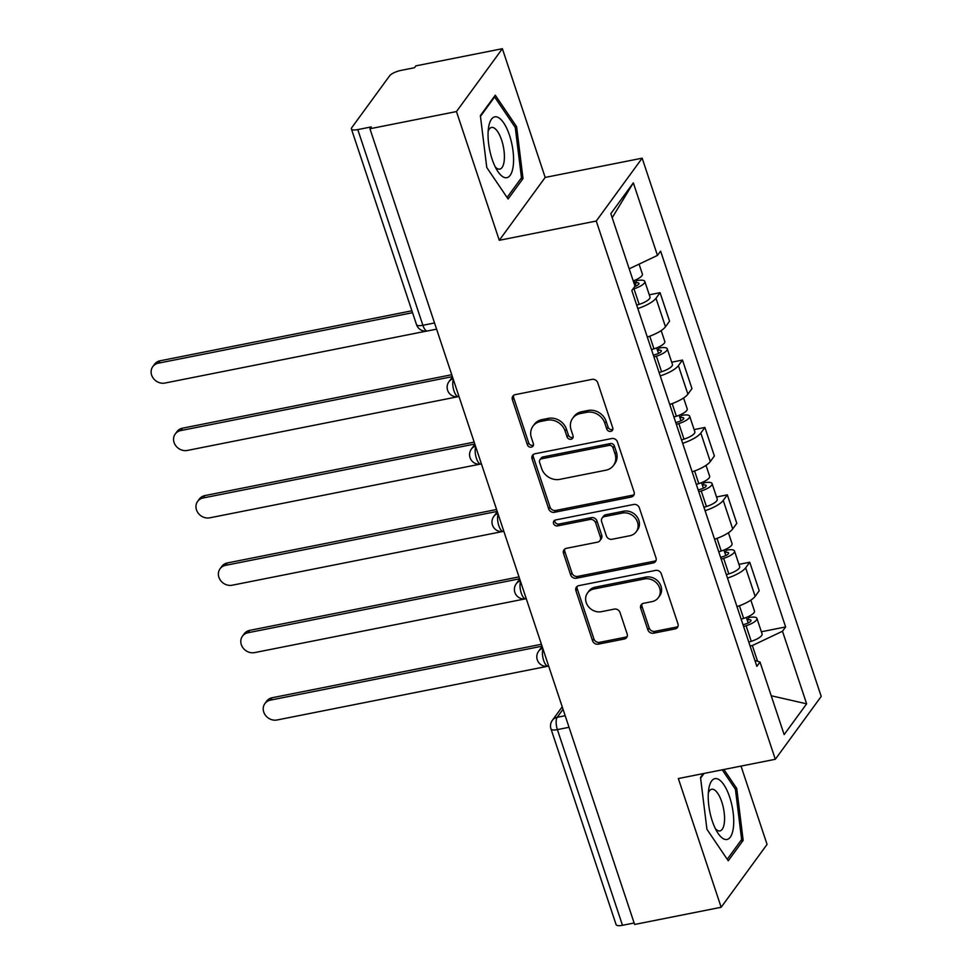 <?xml version="1.0" encoding="UTF-8"?>
<svg xmlns="http://www.w3.org/2000/svg" width="974" height="974" viewBox="0 0 974 974"><rect width="100%" height="100%" fill="white"/><g stroke="black" fill="none" stroke-linecap="round" stroke-linejoin="round"><path stroke-width="1.46" d="M610.735 431.385A3.275 2.885 -143.9 0 0 612.731 427.817L597.744 382.77A4.687 4.115 -143.9 0 0 592.07 379.373L515.246 394.64A4.687 4.115 -143.9 0 0 512.385 399.717L527.372 444.777A3.275 2.885 -143.9 0 0 533.009 446.116A3.275 2.885 -143.9 0 0 533.35 443.584L531.402 437.752A14.987 13.186 -143.9 0 1 532.961 426.21A14.987 13.186 -143.9 0 1 540.546 421.474L546.95 420.208A14.987 13.186 -143.9 0 1 565.127 431.056L567.063 436.888A3.275 2.885 -143.9 0 0 572.7 438.227A3.275 2.885 -143.9 0 0 573.041 435.707L571.105 429.875A14.987 13.186 -143.9 0 1 572.651 418.321A14.987 13.186 -143.9 0 1 580.248 413.597L586.652 412.319A14.987 13.186 -143.9 0 1 604.817 423.179L606.765 429.01A3.275 2.885 -143.9 0 0 610.735 431.385M572.651 418.321L573.99 416.495A14.987 13.186 -143.9 0 1 581.588 411.758L587.992 410.492A14.987 13.186 -143.9 0 1 606.157 421.352L608.093 427.172A3.275 2.885 -143.9 0 0 612.853 429.278M513.688 395.298A4.687 4.115 -143.9 0 0 513.724 397.891L528.712 442.939A3.275 2.885 -143.9 0 0 533.46 445.045M532.961 426.21L534.3 424.372A14.987 13.186 -143.9 0 1 541.885 419.648L548.289 418.37A14.987 13.186 -143.9 0 1 566.466 429.23L568.402 435.061A3.275 2.885 -143.9 0 0 573.15 437.156M647.844 629.801A4.687 4.115 -143.9 0 0 653.53 633.197L675.079 628.912A4.687 4.115 -143.9 0 0 677.941 623.823L661.297 573.796A4.687 4.115 -143.9 0 0 655.612 570.399L578.787 585.654A4.687 4.115 -143.9 0 0 575.926 590.743L592.569 640.782A4.687 4.115 -143.9 0 0 598.255 644.167L624.285 639.005A4.687 4.115 -143.9 0 0 627.146 633.916L620.024 612.5A4.687 4.115 -143.9 0 0 614.338 609.103L601.433 611.672A12.528 11.018 -143.9 0 1 588.15 606.254A12.528 11.018 -143.9 0 1 587.541 592.935A12.528 11.018 -143.9 0 1 593.884 588.99L644.459 578.946A12.528 11.018 -143.9 0 1 657.742 584.363A12.528 11.018 -143.9 0 1 658.351 597.671A12.528 11.018 -143.9 0 1 652.008 601.628L643.583 603.296A4.687 4.115 -143.9 0 0 640.722 608.385L647.844 629.801L649.183 627.962A4.687 4.115 -143.9 0 0 654.857 631.359L676.419 627.086A4.687 4.115 -143.9 0 0 677.977 626.416M499.285 240.298L545.184 177.426L502.365 48.7L456.465 111.56L499.285 240.298L596.258 221.037L775.316 759.282L678.342 778.543L721.162 907.269L634.622 924.46L369.925 128.751L371.264 126.912L357.787 129.591L422.886 325.279A9.545 3.531 78.8 0 0 427.416 330.977L436.596 329.151M456.465 111.56L369.925 128.751M631.213 497.044A4.687 4.115 -143.9 0 0 634.074 491.955L617.431 441.916A4.687 4.115 -143.9 0 0 611.745 438.531L534.921 453.787A4.687 4.115 -143.9 0 0 532.06 458.876L548.703 508.903A4.687 4.115 -143.9 0 0 554.376 512.3L631.213 497.044L632.552 495.206A4.687 4.115 -143.9 0 0 634.111 494.536M639.358 507.856L656.001 557.895A4.687 4.115 -143.9 0 1 653.14 562.984L576.316 578.239A4.687 4.115 -143.9 0 1 570.642 574.843L563.52 553.427A4.687 4.115 -143.9 0 1 566.369 548.338L597.525 542.153A4.687 4.115 -143.9 0 0 600.386 537.064L595.662 522.868A4.687 4.115 -143.9 0 0 589.988 519.471L557.542 525.911A3.275 2.885 -143.9 0 1 555.57 519.97L633.684 504.459A4.687 4.115 -143.9 0 1 639.358 507.856M502.365 48.7L415.837 65.879L414.498 67.717L401.008 70.396A9.545 2.861 -18.4 0 0 389.637 75.789L351.772 127.655A9.545 2.861 -18.4 0 0 351.407 128.933A9.545 2.861 -18.4 0 0 357.787 129.591M545.184 177.426L642.158 158.178L821.216 696.422L775.316 759.282M721.162 907.269L767.062 844.409L741.019 766.1M634.135 922.987L622.483 925.3A9.545 2.861 161.6 0 1 616.104 924.643L551.004 728.954A9.545 2.861 -18.4 0 0 557.384 729.611L622.483 925.3M647.32 337.053A21.952 6.575 -18.4 0 0 665.473 326.777L655.989 298.263A21.952 6.575 161.6 0 1 637.836 308.539M655.989 298.263L660.068 292.675L649.281 294.818M665.473 326.777L669.552 321.177L660.068 292.675M671.695 362.206L682.482 360.063L678.403 365.652A21.952 6.575 161.6 0 1 660.25 375.927M669.735 404.441A21.952 6.575 -18.4 0 0 687.888 394.166L691.966 388.577L682.482 360.063M694.109 429.595L704.896 427.452L700.817 433.04A21.952 6.575 161.6 0 1 682.664 443.316M692.149 471.83A21.952 6.575 -18.4 0 0 710.302 461.554L714.38 455.966L704.896 427.452M716.535 496.983L727.322 494.841L723.232 500.429A21.952 6.575 161.6 0 1 705.091 510.705M714.575 539.219A21.952 6.575 -18.4 0 0 732.716 528.943L736.807 523.355L727.322 494.841M738.949 564.372L749.736 562.229L745.658 567.818A21.952 6.575 161.6 0 1 727.505 578.093M736.989 606.607A21.952 6.575 -18.4 0 0 755.142 596.332L759.221 590.743L749.736 562.229M757.577 661.261L752.342 645.543L782.487 631.249L806.63 703.825L784.143 734.615L760 662.04L756.859 666.35L631.834 290.52L634.987 286.21L610.844 213.647L633.331 182.856L657.462 255.419L629.204 268.824M782.487 631.249L785.628 626.939L660.615 251.122L657.462 255.419M596.258 221.037L642.158 158.178M523.014 178.559L516.597 126.669L495.279 95.196L480.365 115.614L486.781 167.516L508.099 198.988L523.014 178.559L520.53 179.058M703.313 773.587L700.513 777.41L706.929 829.3L728.248 860.785L743.162 840.355L736.746 788.465L723.901 769.497M752.342 645.543L750.09 645.981M761.364 631.761L785.628 626.939M760 662.04L754.874 660.384M633.331 182.856L612.196 217.726M771.213 695.753L806.63 703.825M514.942 126.997L516.597 126.669M735.09 788.794L736.746 788.465M740.678 840.854L743.162 840.355M533.362 454.456A4.687 4.115 -143.9 0 0 533.399 457.037L550.042 507.077A4.687 4.115 -143.9 0 0 555.716 510.461L632.552 495.206M612.999 447.772A3.275 2.885 -143.9 0 0 609.03 445.398L541.593 458.791A3.275 2.885 -143.9 0 0 539.584 462.346L541.629 468.494A14.987 13.186 -143.9 0 0 559.807 479.354L605.901 470.199A14.987 13.186 -143.9 0 0 613.486 465.475A14.987 13.186 -143.9 0 0 615.044 453.921L612.999 447.772L614.338 445.934A3.275 2.885 -143.9 0 0 610.369 443.56L609.03 445.398M539.925 459.825L541.264 457.987A3.275 2.885 -143.9 0 1 542.92 456.952L610.369 443.56M613.486 465.475L614.825 463.636A14.987 13.186 -143.9 0 0 616.384 452.082L615.044 453.921M614.338 445.934L616.384 452.082M564.81 549.007A4.687 4.115 -143.9 0 0 564.847 551.601L571.969 573.004A4.687 4.115 -143.9 0 0 577.655 576.401L654.479 561.146A4.687 4.115 -143.9 0 0 656.038 560.476M599.899 540.68L601.238 538.841A4.687 4.115 -143.9 0 0 601.725 535.237L597.001 521.029A4.687 4.115 -143.9 0 0 591.328 517.632L558.881 524.073L557.542 525.911M554.79 520.25A3.275 2.885 -143.9 0 0 558.881 524.073M629.861 535.737A12.528 11.018 -143.9 0 0 636.205 531.78A12.528 11.018 -143.9 0 0 635.596 518.472A12.528 11.018 -143.9 0 0 622.313 513.054L604.501 516.585A4.687 4.115 -143.9 0 0 601.64 521.674L606.364 535.883A4.687 4.115 -143.9 0 0 612.037 539.267L629.861 535.737M636.205 531.78L637.544 529.941A12.528 11.018 -143.9 0 0 636.935 516.634A12.528 11.018 -143.9 0 0 623.652 511.216L622.313 513.054M602.127 518.071L603.466 516.232A4.687 4.115 -143.9 0 1 605.84 514.759L623.652 511.216M642.024 603.965A4.687 4.115 -143.9 0 0 642.061 606.558L649.183 627.962M658.351 597.671L659.69 595.845A12.528 11.018 -143.9 0 0 659.081 582.525A12.528 11.018 -143.9 0 0 645.799 577.107L644.459 578.946M587.541 592.935L588.88 591.108A12.528 11.018 -143.9 0 1 595.224 587.152L645.799 577.107M577.229 586.324A4.687 4.115 -143.9 0 0 577.265 588.905L593.909 638.944A4.687 4.115 -143.9 0 0 599.582 642.341L625.625 637.166A4.687 4.115 -143.9 0 0 627.183 636.497M634.695 286.612A5.722 1.717 -18.4 0 0 638.944 283.397A5.722 1.717 -18.4 0 0 635.121 283.008L636.862 280.634A11.932 3.567 -18.4 0 1 644.825 281.449L649.999 296.997A11.932 3.567 -18.4 0 1 639.163 304.363L636.704 305.13M632.82 289.168L633.989 288.803A11.932 3.567 -18.4 0 0 644.825 281.449M634.281 280.5L636.119 286.003M412.538 312.703L158.348 363.18A10.97 9.655 -143.9 0 0 152.784 366.638A10.97 9.655 -143.9 0 0 153.32 378.302A10.97 9.655 -143.9 0 0 164.959 383.05L426.551 331.099M633.222 280.902A11.932 3.567 -18.4 0 0 642.39 274.096L639.078 264.149M152.784 366.638L154.525 364.264A10.97 9.655 36.1 0 1 160.089 360.794L411.905 310.791M636.497 279.526L636.862 280.634M653.359 355.206L656.159 354.329A5.722 1.717 -18.4 0 0 661.358 350.786A5.722 1.717 -18.4 0 0 657.535 350.397L659.276 348.022A11.932 3.567 -18.4 0 1 667.251 348.838L672.425 364.386A11.932 3.567 -18.4 0 1 661.577 371.751L659.118 372.518M653.944 356.971L656.403 356.192A11.932 3.567 -18.4 0 0 667.251 348.838M656.695 347.888L658.534 353.404M452.386 376.634L180.762 430.569A10.97 9.655 -143.9 0 0 175.21 434.027A10.97 9.655 -143.9 0 0 175.746 445.69A10.97 9.655 -143.9 0 0 187.373 450.438L457.658 396.771M651.496 349.629L653.968 348.85A11.932 3.567 -18.4 0 0 664.804 341.484L661.176 330.588M175.21 434.027L176.939 431.652A10.97 9.655 36.1 0 1 182.503 428.183L451.753 374.722M658.911 346.914L659.276 348.022M675.773 422.594L678.574 421.718A5.722 1.717 -18.4 0 0 683.785 418.175A5.722 1.717 -18.4 0 0 679.949 417.785L681.69 415.411A11.932 3.567 -18.4 0 1 689.665 416.227L694.839 431.774A11.932 3.567 -18.4 0 1 683.991 439.14L681.532 439.907M676.358 424.36L678.829 423.58A11.932 3.567 -18.4 0 0 689.665 416.227M679.121 415.277L680.948 420.792M474.801 444.022L203.176 497.958A10.97 9.655 -143.9 0 0 197.625 501.415A10.97 9.655 -143.9 0 0 198.16 513.079A10.97 9.655 -143.9 0 0 209.787 517.827L480.085 464.16M673.923 417.018L676.382 416.239A11.932 3.567 -18.4 0 0 687.218 408.873L683.59 397.976M197.625 501.415L199.366 499.041A10.97 9.655 36.1 0 1 204.917 495.571L474.168 442.111M681.325 414.303L681.69 415.411M488.376 128.897A31.01 11.469 78.8 0 0 497.446 170.852A31.01 11.469 78.8 0 0 513.261 165.617A31.01 11.469 78.8 0 0 504.252 123.771A31.01 11.469 78.8 0 0 488.692 126.754A31.01 11.469 78.8 0 0 488.376 128.897M495.267 166.944A21.233 7.853 78.8 0 0 499.808 169.111A21.233 7.853 78.8 0 0 504.191 160.856A21.233 7.853 78.8 0 0 500.977 138.284A21.233 7.853 78.8 0 0 491.541 127.46A21.233 7.853 78.8 0 0 488.169 131.198M480.462 116.356L494.609 96.974L515.27 127.472L521.48 177.755L507.077 197.478M493.867 97.12L494.609 96.974M708.536 790.693A31.01 11.469 78.8 0 0 717.595 832.636A31.01 11.469 78.8 0 0 733.41 827.413A31.01 11.469 78.8 0 0 724.4 785.568A31.01 11.469 78.8 0 0 708.841 788.55A31.01 11.469 78.8 0 0 708.536 790.693M715.415 828.74A21.233 7.853 78.8 0 0 719.956 830.907A21.233 7.853 78.8 0 0 724.339 822.653A21.233 7.853 78.8 0 0 721.125 800.08A21.233 7.853 78.8 0 0 711.69 789.257A21.233 7.853 78.8 0 0 708.317 792.994M722.245 769.825L735.419 789.269L741.628 839.551L727.225 859.275M700.61 778.153L704.056 773.441M698.188 489.983L700.988 489.106A5.722 1.717 -18.4 0 0 706.199 485.576A5.722 1.717 -18.4 0 0 702.376 485.174L704.105 482.8A11.932 3.567 -18.4 0 1 712.079 483.615L717.254 499.163A11.932 3.567 -18.4 0 1 706.418 506.529L703.946 507.296M698.784 491.748L701.243 490.969A11.932 3.567 -18.4 0 0 712.079 483.615M701.536 482.666L703.362 488.181M497.227 511.411L225.603 565.346A10.97 9.655 -143.9 0 0 220.039 568.804A10.97 9.655 -143.9 0 0 220.574 580.467A10.97 9.655 -143.9 0 0 232.202 585.216L502.499 531.548M696.337 484.407L698.796 483.628A11.932 3.567 -18.4 0 0 709.644 476.274L706.016 465.365M220.039 568.804L221.78 566.43A10.97 9.655 36.1 0 1 227.332 562.96L496.594 509.499M703.739 481.704L704.105 482.8M720.614 557.372L723.414 556.495A5.722 1.717 -18.4 0 0 728.613 552.964A5.722 1.717 -18.4 0 0 724.79 552.562L726.531 550.188A11.932 3.567 -18.4 0 1 734.506 551.004L739.668 566.551A11.932 3.567 -18.4 0 1 728.832 573.917L726.373 574.684M721.198 559.137L723.658 558.358A11.932 3.567 -18.4 0 0 734.506 551.004M723.95 550.054L725.788 555.57M519.641 578.799L248.017 632.735A10.97 9.655 -143.9 0 0 242.453 636.205A10.97 9.655 -143.9 0 0 242.989 647.856A10.97 9.655 -143.9 0 0 254.628 652.604L524.913 598.937M718.751 551.795L721.21 551.016A11.932 3.567 -18.4 0 0 732.058 543.662L728.43 532.754M242.453 636.205L244.194 633.818A10.97 9.655 36.1 0 1 249.758 630.348L519.008 576.888M726.166 549.092L726.531 550.188M743.028 624.76L745.828 623.884A5.722 1.717 -18.4 0 0 751.027 620.353A5.722 1.717 -18.4 0 0 747.204 619.951L748.945 617.577A11.932 3.567 -18.4 0 1 756.92 618.393L762.094 633.94A11.932 3.567 -18.4 0 1 751.246 641.306L748.787 642.073M743.612 626.526L746.072 625.758A11.932 3.567 -18.4 0 0 756.92 618.393M746.364 617.443L748.202 622.958M542.055 646.188L270.431 700.123A10.97 9.655 -143.9 0 0 264.879 703.593A10.97 9.655 -143.9 0 0 265.415 715.245A10.97 9.655 -143.9 0 0 277.042 719.993L547.327 666.326M741.165 619.184L743.637 618.405A11.932 3.567 -18.4 0 0 754.473 611.051L750.844 600.142M264.879 703.593L266.608 701.207A10.97 9.655 36.1 0 1 272.172 697.737L541.422 644.277M748.58 616.481L748.945 617.577M563.045 709.279L557.189 717.302A9.545 3.531 78.8 0 0 557.384 729.611L569.047 727.298M565.188 715.72L557.189 717.302A9.545 8.389 36.1 0 0 552.355 720.322A9.545 9.545 0 0 0 551.004 728.954M732.716 528.943L723.232 500.429M710.302 461.554L700.817 433.04M687.888 394.166L678.403 365.652M755.142 596.332L745.658 567.818M453.348 379.495A9.545 3.531 78.8 0 0 453.811 390.343A9.545 3.531 78.8 0 0 458.535 396.637L459.01 396.54M452.46 376.853L448.965 381.65A9.545 8.389 36.1 0 1 453.117 378.801M475.762 446.883A9.545 3.531 78.8 0 0 476.225 457.731A9.545 3.531 78.8 0 0 480.949 464.026L481.424 463.928M498.177 514.272A9.545 3.531 78.8 0 0 498.639 525.12A9.545 3.531 78.8 0 0 503.363 531.414L503.85 531.317M520.591 581.661A9.545 3.531 78.8 0 0 521.066 592.509A9.545 3.531 78.8 0 0 525.79 598.803L526.264 598.706M543.017 649.049A9.545 3.531 78.8 0 0 543.48 659.897A9.545 3.531 78.8 0 0 548.204 666.192L548.679 666.094M474.886 444.241L471.392 449.038A9.545 8.389 36.1 0 1 475.531 446.189M497.3 511.642L493.806 516.427A9.545 8.389 36.1 0 1 497.945 513.578M519.714 579.031L516.22 583.816A9.545 8.389 36.1 0 1 520.36 580.967M542.141 646.419L538.634 651.204A9.545 8.389 36.1 0 1 542.786 648.355M434.538 322.966L422.886 325.279A9.545 2.861 -18.4 0 1 416.507 324.622A9.545 9.545 0 0 0 427.416 330.977M606.157 421.352L604.817 423.179M587.992 410.492L586.652 412.319M581.588 411.758L580.248 413.597M568.402 435.061L567.063 436.888M566.466 429.23L565.127 431.056M548.289 418.37L546.95 420.208M541.885 419.648L540.546 421.474M528.712 442.939L527.372 444.777M513.724 397.891L512.385 399.717M608.093 427.172L606.765 429.01M555.716 510.461L554.376 512.3M550.042 507.077L548.703 508.903M533.399 457.037L532.06 458.876M542.92 456.952L541.593 458.791M654.479 561.146L653.14 562.984M577.655 576.401L576.316 578.239M571.969 573.004L570.642 574.843M564.847 551.601L563.52 553.427M601.725 535.237L600.386 537.064M597.001 521.029L595.662 522.868M591.328 517.632L589.988 519.471M605.84 514.759L604.501 516.585M642.061 606.558L640.722 608.385M595.224 587.152L593.884 588.99M625.625 637.166L624.285 639.005M599.582 642.341L598.255 644.167M593.909 638.944L592.569 640.782M577.265 588.905L575.926 590.743M676.419 627.086L675.079 628.912M654.857 631.359L653.53 633.197M633.989 288.803L639.163 304.363M160.089 360.794L158.348 363.18M656.403 356.192L661.577 371.751M649.755 336.2L653.968 348.85M182.503 428.183L180.762 430.569M678.829 423.58L683.991 439.14M672.17 403.589L676.382 416.239M204.917 495.571L203.176 497.958M701.243 490.969L706.418 506.529M694.596 470.978L698.796 483.628M227.332 562.96L225.603 565.346M723.658 558.358L728.832 573.917M717.01 538.366L721.21 551.016M249.758 630.348L248.017 632.735M746.072 625.758L751.246 641.306M739.424 605.755L743.637 618.405M272.172 697.737L270.431 700.123M448.965 381.65A9.545 9.545 0 0 0 458.535 396.637M471.392 449.038A9.545 9.545 0 0 0 480.949 464.026M493.806 516.427A9.545 9.545 0 0 0 503.363 531.414M516.22 583.816A9.545 9.545 0 0 0 525.79 598.803M538.634 651.204A9.545 9.545 0 0 0 548.204 666.192M552.355 720.322L562.229 706.807M416.507 324.622L351.407 128.933"/></g></svg>
